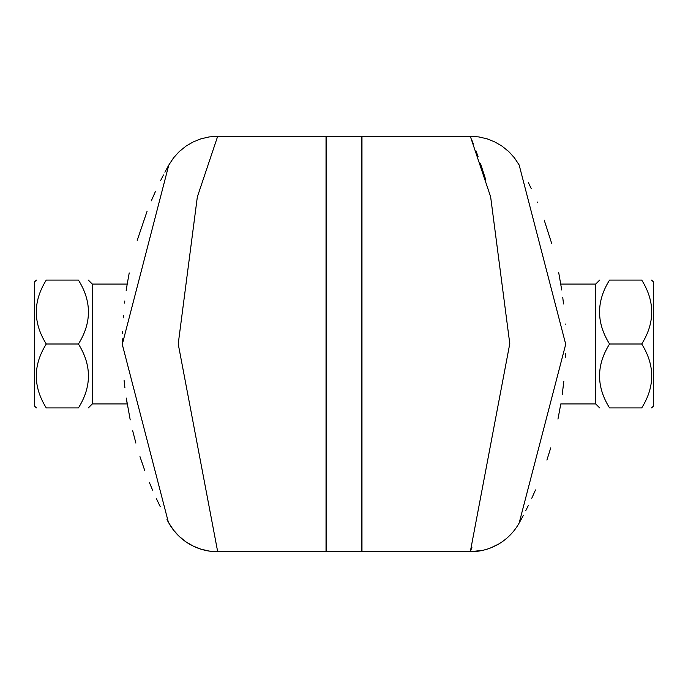 <?xml version="1.0" encoding="UTF-8"?>
<svg xmlns="http://www.w3.org/2000/svg" width="688" height="688" viewBox="0 0 688 688"><rect width="100%" height="100%" fill="white"/><g stroke="black" fill="none" stroke-linecap="round" stroke-linejoin="round"><path stroke-width="1.03" d="M78.441 407.915C91.762 407.915 91.762 407.915 78.441 407.915C91.762 386.613 91.762 365.302 78.441 344C91.762 322.698 91.762 301.387 78.441 280.085C91.762 280.085 91.762 280.085 78.441 280.085L46.285 280.085C32.964 301.387 32.964 322.698 46.285 344C32.964 365.302 32.964 386.613 46.285 407.915C32.964 407.915 32.964 407.915 46.285 407.915L78.441 407.915M88.331 407.915L92.321 403.925L92.321 284.075L127.203 284.075L126.162 290.757M36.395 407.915L34.4 405.92L34.4 282.08L36.395 280.085M46.285 280.085C32.964 280.085 32.964 280.085 46.285 280.085M78.441 344L46.285 344M124.812 301L124.571 303.09M123.393 315.491L123.212 317.899M122.49 331.848L122.43 333.603M124.081 380.309L124.898 387.705M126.282 398.051L130.213 419.895M126.936 402.282L126.515 399.565M124.382 383.156L124.21 381.539M609.559 280.085C596.238 280.085 596.238 280.085 609.559 280.085C596.238 280.085 596.238 280.085 609.559 280.085C596.238 301.387 596.238 322.698 609.559 344C596.238 365.302 596.238 386.613 609.559 407.915C596.238 407.915 596.238 407.915 609.559 407.915C596.238 407.915 596.238 407.915 609.559 407.915L641.715 407.915C655.036 386.613 655.036 365.302 641.715 344C655.036 322.698 655.036 301.387 641.715 280.085C655.036 280.085 655.036 280.085 641.715 280.085C655.036 280.085 655.036 280.085 641.715 280.085L609.559 280.085M599.669 407.915L595.679 403.925L595.679 284.075L599.669 280.085M651.605 280.085L653.6 282.08L653.6 405.92L651.605 407.915M641.715 407.915C655.036 407.915 655.036 407.915 641.715 407.915C655.036 407.915 655.036 407.915 641.715 407.915M609.559 344L641.715 344M562.259 394.25L563.816 381.333M565.476 357.192L565.579 353.856M565.708 345.823L565.717 344.834M565.192 324.418L565.166 323.962M563.524 303.967L562.741 297.362M561.726 289.992L558.665 272.371M144.824 470.721L139.965 456.608M135.906 443.124L132.672 430.757M127.194 403.847L126.669 400.597M122.301 346.675L122.326 338.823M126.497 288.521L126.773 286.776M127.203 284.075L129.215 272.964M137.204 240.37L147.043 211.388M151.317 200.827L155.557 191.195M160.562 180.686L163.46 174.967M164.905 172.206L168.784 165.068L122.283 344.353L168.336 522.123M168.801 522.957L173.608 530.216L179.19 536.373L185.872 541.791L193.036 546.005L201.025 549.187L209.118 551.071L217.692 551.733L178.218 343.948L197.336 196.923L217.692 136.267L326.026 136.267L326.026 551.733L217.692 551.733A55.926 55.926 -29.2 0 1 168.852 523.052M167.932 521.401L166.969 519.638M160.201 506.574L156.468 498.791M152.59 490.14L149.442 482.658M485.573 179.215L480.516 163.572M478.057 156.529L476.01 150.921M473.198 143.525L471.633 139.561M470.308 136.267L490.639 196.837L509.782 343.673L470.308 551.733A55.926 55.926 29.2 0 0 519.148 523.052L565.717 344.267L519.148 164.957L514.392 157.784L508.81 151.627L502.128 146.209L494.964 141.995L486.975 138.813L478.882 136.929L470.308 136.267L361.974 136.267L361.974 551.733L470.308 551.733L482.924 550.288M528.289 182.415L531.188 188.486M537.156 201.971L537.5 202.797M470.601 551.002L470.781 550.555M471.357 549.136L471.934 547.682M535.496 489.942L531.781 498.232M528.401 505.353L525.684 510.797M523.405 515.2L521.057 519.595M520.386 520.816L519.715 522.037M519.5 522.424L519.096 523.147M544.217 220.151L551.707 243.518M563.059 299.908L563.154 300.69M563.644 382.906L562.199 394.714M595.679 403.925L560.797 403.925L557.959 419.087M550.744 447.836L546.9 460.074M326.422 136.267L326.422 551.733L361.578 551.733L361.578 136.267L326.422 136.267M92.321 284.075L88.331 280.085M92.321 403.925L127.203 403.925M595.679 284.075L560.797 284.075M217.692 136.267L209.118 136.929L201.025 138.813L193.036 141.995L185.872 146.209L179.19 151.627L173.608 157.784L168.784 165.068M490.897 547.803L498.318 544.208M507.417 537.646L509.765 535.445"/></g></svg>
